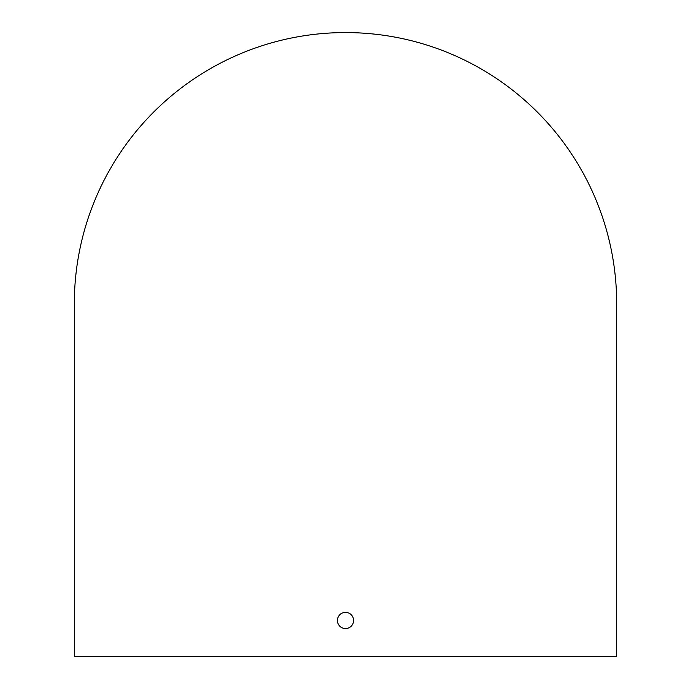 <?xml version="1.0" encoding="UTF-8"?>
<svg xmlns="http://www.w3.org/2000/svg" width="691" height="691" viewBox="0 0 691 691"><rect width="100%" height="100%" fill="white"/><g stroke="black" fill="none" stroke-linecap="round" stroke-linejoin="round"><path stroke-width="1.04" d="M353.593 620.458A8.093 8.093 0 0 0 345.5 612.364A8.093 8.093 0 0 0 337.407 620.458A8.093 8.093 0 0 0 345.5 628.56A8.093 8.093 0 0 0 353.593 620.458M616.683 656.45L616.683 303.755A271.183 271.183 0 0 0 345.5 32.572A271.183 271.183 0 0 0 74.317 303.755L74.317 656.45L616.683 656.45"/></g></svg>
